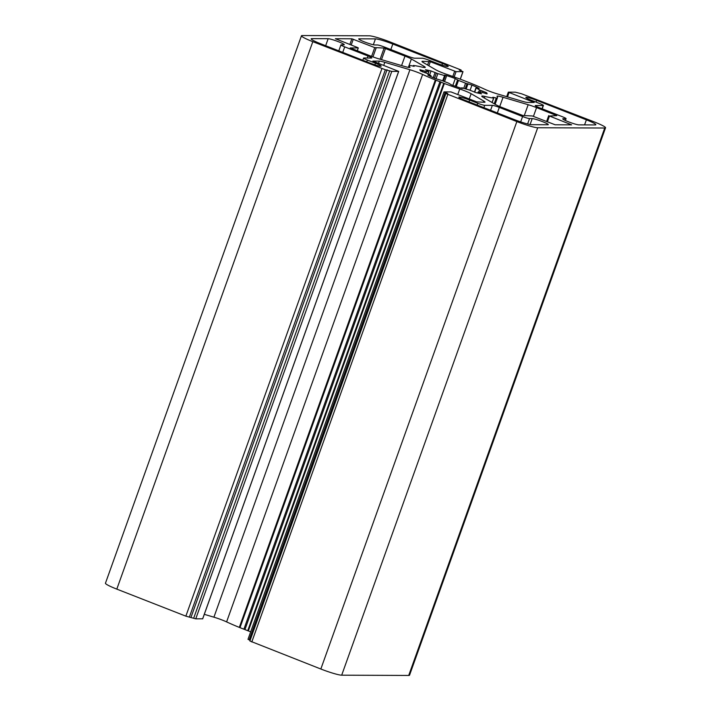 <?xml version="1.0" encoding="UTF-8"?>
<svg xmlns="http://www.w3.org/2000/svg" width="711" height="711" viewBox="0 0 711 711"><rect width="100%" height="100%" fill="white"/><g stroke="black" fill="none" stroke-linecap="round" stroke-linejoin="round"><path stroke-width="1.07" d="M528.166 104.713L503.05 97.283A11.687 1.191 19.7 0 0 497.007 96.234A11.687 1.191 19.7 0 0 497.113 96.492A46.757 4.773 -160.3 0 1 497.531 97.54A46.757 4.773 -160.3 0 1 496.598 98.082L492.847 97.229L493.63 98.074A46.757 4.773 -160.3 0 1 484.911 96.447A11.687 1.191 19.7 0 0 481.765 96.172A11.687 1.191 19.7 0 0 482.938 97.203L495.629 104.579A11.687 1.191 19.7 0 0 502.019 107.477L522.896 115.52L532.281 115.964L555.122 124.772L571.617 124.843L549.47 116.026L556.811 115.635L536.565 107.619A11.687 1.191 19.7 0 0 528.166 104.713L524.291 115.529M202.653 618.801L195.756 618.837L185.864 616.153L116.808 589.117A17.535 1.786 -160.3 0 1 105.45 583.224L301.464 35.781A17.535 1.786 -160.3 0 1 302.282 35.55L369.311 35.817A17.535 1.786 -160.3 0 1 390.161 41.985L461.11 70.007L459.253 70.042L463.003 71.66L456.053 71.651L430.333 61.715L422.538 61.279A11.687 1.191 19.7 0 0 421.996 61.43A11.687 1.191 19.7 0 0 423.178 62.47L435.87 69.847A11.687 1.191 19.7 0 0 447.263 74.557A46.757 4.773 -160.3 0 1 462.665 80.067L471.686 83.605A46.757 4.773 -160.3 0 1 484.395 89.106A11.687 1.191 19.7 0 0 497.087 93.816L522.203 101.246A11.687 1.191 19.7 0 0 527.695 102.455L534.157 102.464L508.312 92.154L515.244 92.163L521.661 93.816L594.192 121.883A17.535 1.786 -160.3 0 1 605.55 127.776A17.535 1.786 -160.3 0 1 604.732 128.016L537.703 127.749A17.535 1.786 -160.3 0 1 516.853 121.581L445.904 93.55L447.752 93.523L444.002 91.906L450.961 91.915L476.681 101.851L484.467 102.286A11.687 1.191 19.7 0 0 485.009 102.126A11.687 1.191 19.7 0 0 483.836 101.095L471.144 93.719A11.687 1.191 19.7 0 0 459.75 88.999A46.757 4.773 -160.3 0 1 444.348 83.498L435.328 79.961A46.757 4.773 -160.3 0 1 422.618 74.459A11.687 1.191 19.7 0 0 409.927 69.74L384.811 62.319A11.687 1.191 19.7 0 0 379.31 61.102L372.857 61.093L398.702 71.411L391.77 71.393L385.353 69.749L312.813 41.673A17.535 1.786 -160.3 0 1 301.464 35.781M478.254 91.923L481.578 93.834A35.657 3.635 -160.3 0 1 475.952 92.599L469.144 89.924A29.222 2.977 -160.3 0 1 462.479 87.951L461.732 87.8L462.505 88.448L460.31 87.968A35.657 3.635 -160.3 0 1 451.707 85L448.543 83.134A29.222 2.977 -160.3 0 1 441.442 80.361L435.061 78.477A35.657 3.635 -160.3 0 1 428.52 75.517L427.818 75.046L430.848 75.562A29.222 2.977 -160.3 0 1 427.471 73.597L420.61 70.922A35.657 3.635 -160.3 0 1 419.934 69.758A35.657 3.635 -160.3 0 1 419.961 69.705L426.422 71.624A29.222 2.977 -160.3 0 1 428.751 71.633L425.436 69.731A35.657 3.635 -160.3 0 1 431.053 70.967L437.869 73.642A29.222 2.977 -160.3 0 1 444.535 75.615L445.273 75.766L444.508 75.117L446.695 75.588A35.657 3.635 -160.3 0 1 455.298 78.566L458.471 80.423A29.222 2.977 -160.3 0 1 465.572 83.205L471.953 85.08A35.657 3.635 -160.3 0 1 478.494 88.04L479.196 88.519L476.166 88.004A29.222 2.977 -160.3 0 1 479.534 89.959L486.404 92.634A35.657 3.635 -160.3 0 1 487.071 93.799A35.657 3.635 -160.3 0 1 487.053 93.861L480.592 91.932A29.222 2.977 -160.3 0 1 478.254 91.923M414.14 66.301L413.375 65.492A46.757 4.773 -160.3 0 1 422.094 67.118A11.687 1.191 19.7 0 0 425.249 67.394A11.687 1.191 19.7 0 0 424.076 66.354L411.376 58.977A11.687 1.191 19.7 0 0 404.986 56.089L384.109 48.046L374.733 47.601L351.892 38.794L335.388 38.723L357.544 47.53L358.246 47.939L350.203 47.921L370.44 55.947A11.687 1.191 19.7 0 0 378.847 58.853L403.964 66.274A11.687 1.191 19.7 0 0 409.998 67.332A11.687 1.191 19.7 0 0 409.9 67.065A46.757 4.773 -160.3 0 1 409.483 66.016A46.757 4.773 -160.3 0 1 410.416 65.483L414.122 66.354M477.765 103.273L469.651 100.1A8.772 0.898 19.7 0 0 458.817 97.131A8.772 0.898 19.7 0 0 464.496 100.073L514.195 119.537A14.611 1.493 19.7 0 0 531.57 124.683L547.905 124.745A8.772 0.898 19.7 0 0 548.305 124.629A8.772 0.898 19.7 0 0 541.506 121.252A8.772 0.898 19.7 0 0 532.21 118.595L529.544 118.586A5.848 0.595 -160.3 0 1 522.594 116.533L499.309 107.414A5.848 0.595 19.7 0 0 492.359 105.361L484.715 105.326A5.848 0.595 -160.3 0 1 477.765 103.273L477.134 105.024M370.324 63.199L320.625 43.735A14.611 1.493 -160.3 0 1 311.169 38.829A14.611 1.493 -160.3 0 1 311.845 38.634L328.171 38.696A8.772 0.898 -160.3 0 1 337.476 41.345A8.772 0.898 -160.3 0 1 344.275 44.722A8.772 0.898 -160.3 0 1 343.866 44.837L341.2 44.829A5.848 0.595 19.7 0 0 340.933 44.909A5.848 0.595 19.7 0 0 344.719 46.873L367.996 55.991A5.848 0.595 -160.3 0 1 371.782 57.955A5.848 0.595 -160.3 0 1 371.506 58.035L363.863 58A5.848 0.595 19.7 0 0 363.588 58.08A5.848 0.595 19.7 0 0 367.374 60.044L375.488 63.217A8.772 0.898 -160.3 0 1 381.158 66.167A8.772 0.898 -160.3 0 1 370.324 63.199M422.298 58.231L414.646 58.204A5.848 0.595 -160.3 0 1 407.696 56.151L384.42 47.033A5.848 0.595 19.7 0 0 377.47 44.98L374.804 44.962A8.772 0.898 -160.3 0 1 365.498 42.313A8.772 0.898 -160.3 0 1 358.7 38.936A8.772 0.898 -160.3 0 1 359.108 38.821L375.435 38.883A14.611 1.493 -160.3 0 1 392.81 44.02L442.518 63.483A8.772 0.898 -160.3 0 1 448.188 66.434A8.772 0.898 -160.3 0 1 437.354 63.466L429.248 60.293A5.848 0.595 19.7 0 0 422.298 58.231M543.151 105.566L535.499 105.53A5.848 0.595 19.7 0 0 535.232 105.61A5.848 0.595 19.7 0 0 539.018 107.574L562.294 116.693A5.848 0.595 -160.3 0 1 566.08 118.657A5.848 0.595 -160.3 0 1 565.805 118.728L563.148 118.719A8.772 0.898 19.7 0 0 562.739 118.835A8.772 0.898 19.7 0 0 569.538 122.212A8.772 0.898 19.7 0 0 578.843 124.869L595.169 124.932A14.611 1.493 19.7 0 0 595.845 124.736A14.611 1.493 19.7 0 0 586.388 119.83L536.681 100.367A8.772 0.898 19.7 0 0 525.847 97.398A8.772 0.898 19.7 0 0 531.526 100.34L539.64 103.522A5.848 0.595 -160.3 0 1 543.417 105.486A5.848 0.595 -160.3 0 1 543.151 105.566L542.013 108.747M605.55 127.776L409.536 675.219A17.535 1.786 -160.3 0 1 408.718 675.45L341.689 675.183A17.535 1.786 -160.3 0 1 320.839 669.015L249.89 640.993L445.904 93.55M250.13 640.327L248.077 639.322M250.69 631.812A46.757 4.773 -160.3 0 1 248.335 630.933L239.314 627.395A46.757 4.773 -160.3 0 1 226.605 621.894A11.687 1.191 19.7 0 0 213.913 617.184L204.306 614.34M387.068 69.758L191.055 617.192M503.05 97.283L499.735 106.543M381.878 68.718L185.864 616.153M312.813 41.673L116.808 589.117M478.725 92.261L478.396 93.185M480.574 93.025L480.369 93.603M385.353 69.749L189.339 617.184M461.786 87.862L461.608 88.351M430.599 75.65L430.333 76.379M423.107 70.522L422.618 71.873M425.187 71.296L424.716 72.593M426.422 71.624L425.933 72.984M428.751 71.633L427.942 73.908M431.053 70.967L429.64 74.913M435.096 72.442L433.221 77.686M436.358 73.082L434.51 78.246M437.869 73.642L436.003 78.859M444.535 75.615L442.66 80.85M446.695 75.588L444.544 81.605M455.298 78.566L452.845 85.409M457.573 79.987L455.324 86.28L457.573 79.979M458.471 80.423L456.258 86.6M465.572 83.205L463.732 88.342M467.02 83.667L465.19 88.777M468.016 83.8L466.132 89.062M471.953 85.08L470.104 90.244M476.166 88.004L474.664 92.217M479.534 89.959L478.814 91.986M480.894 90.519L480.378 91.977M482.911 91.168L482.431 92.492M486.404 92.634L486.013 93.719M536.565 107.619L533.419 116.408M484.715 105.326L483.88 107.663M496.598 98.082L494.5 103.93M413.304 65.545L413.1 66.123M424.076 66.354L423.685 67.447M411.376 58.977L408.372 67.376M404.986 56.089L401.591 65.572M385.504 48.455L381.496 59.635M384.109 48.046L380.109 59.226M376.119 48.01L372.937 56.889M374.733 47.601L371.586 56.391M353.278 39.203L351.19 45.042M351.892 38.794L349.839 44.517M358.246 47.939L357.233 50.774M492.359 105.361L490.59 110.294M565.805 118.728L565.201 120.426M563.148 118.719L562.979 119.19M586.388 119.83L584.575 124.887M536.681 100.367L536.058 102.117M359.108 38.821L358.939 39.283M375.435 38.883L373.337 44.749M392.81 44.02L390.837 49.548M442.518 63.483L441.931 65.101M469.651 100.1L469.029 101.851M532.21 118.595L530.086 124.514M529.544 118.586L527.615 123.972M522.594 116.533L520.674 121.892M499.309 107.414L497.336 112.933M311.845 38.634L311.569 39.407M328.171 38.696L325.665 45.708M375.488 63.217L374.901 64.834M344.719 46.873L342.738 52.392M367.996 55.991L367.276 58.018M367.374 60.044L366.743 61.795M389.681 70.78L193.676 618.215M391.77 71.393L195.756 618.837M398.649 71.42L202.635 618.863M379.31 61.102L378.492 63.395M384.811 62.319L383.691 65.43M409.927 69.74L213.913 617.184M422.618 74.459L226.605 621.894M435.328 79.961L239.314 627.395M436.003 80.21L239.989 627.644M439.993 81.525L243.98 628.959M441.042 81.934L245.028 629.368M443.753 83.249L247.748 630.684M444.348 83.498L248.335 630.933M459.75 88.999L457.795 94.456M471.144 93.719L469.269 98.945M483.836 101.095L483.409 102.277M445.139 92.492L249.126 639.936M447.797 94.536L251.783 641.971M516.853 121.581L320.839 669.015M537.703 127.749L341.689 675.183M604.732 128.016L408.718 675.45M508.347 92.199L506.739 96.678M509.067 92.546L507.512 96.9M422.538 61.279L422.316 61.901M428.946 61.306L427.604 65.039M430.333 61.715L428.875 65.785M454.658 71.242L452.791 76.468M456.053 71.651L454.151 76.948M462.923 71.678L460.248 79.161M460.977 70.051L460.764 70.638M548.741 115.689L546.635 121.581M549.47 116.026L547.372 121.874M484.911 96.447L484.351 98.029M493.63 98.074L492.048 102.5M493.692 98.074L492.092 102.526M496.251 98.029L494.207 103.753M477.756 93.034L478.148 91.941M461.546 88.333L461.732 87.8M430.733 76.557L431.035 75.704M428.031 73.962L428.866 71.624M443.353 81.134L445.273 75.766M474.441 92.137L475.97 87.862M495.114 104.286L497.531 97.54M413.064 66.114L413.278 65.51M357.278 50.792L358.3 47.921M408.967 67.456L409.483 66.016M565.414 120.523L566.08 118.657M542.226 108.827L543.417 105.486M338.8 50.854L340.933 44.909M362.814 60.257L363.588 58.08M202.688 618.846L398.702 71.411M247.997 639.34L444.002 91.906M506.694 96.66L508.312 92.154M460.31 79.188L463.003 71.66M460.87 70.673L461.11 70.007M546.59 121.563L548.714 115.635M492.128 102.544L493.727 98.056"/></g></svg>
